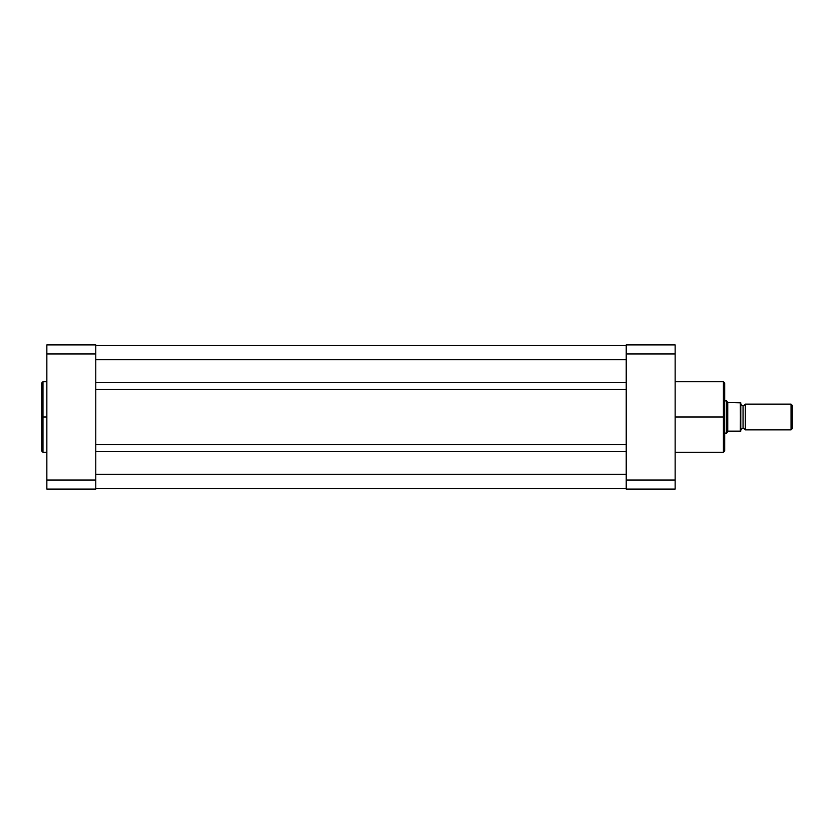 <?xml version="1.0" encoding="UTF-8"?>
<svg xmlns="http://www.w3.org/2000/svg" width="834" height="834" viewBox="0 0 834 834"><rect width="100%" height="100%" fill="white"/><g stroke="black" fill="none" stroke-linecap="round" stroke-linejoin="round"><path stroke-width="1.25" d="M42.982 452.278L41.7 450.986L41.7 417L41.7 450.986L41.7 417L42.982 417L42.982 452.278L42.982 381.722L41.7 383.014L41.7 417L41.7 383.014L41.7 417L42.982 417L42.982 381.722L42.982 417L46.85 417L42.982 417L42.982 452.278L46.85 452.278M95.774 489.099L95.774 344.901L46.85 344.901L46.85 489.099L95.774 489.099L46.85 489.099L46.85 480.061L95.774 480.061L95.774 353.939L46.85 353.939L46.85 480.061L95.774 480.061L95.774 489.099M46.85 344.901L95.774 344.901L95.774 353.939L46.85 353.939L46.85 344.901M626.219 488.453L95.774 488.453L626.219 488.453M626.219 474.296L95.774 474.296L626.219 474.296M626.219 451.309L95.774 451.309L626.219 451.309M626.219 444.491L95.774 444.491L626.219 444.491M626.219 389.509L95.774 389.509L626.219 389.509M626.219 382.691L95.774 382.691L626.219 382.691M626.219 359.704L95.774 359.704L626.219 359.704M626.219 345.547L95.774 345.547L626.219 345.547M675.144 452.278L723.422 452.278L723.422 417L675.144 417L723.422 417L723.422 381.722L723.422 417L724.704 417L724.704 383.014L724.704 417L724.704 383.014L723.422 381.722L675.144 381.722M723.422 452.278L724.704 450.986L724.704 417L723.422 417L723.422 381.722M675.144 489.099L675.144 344.901L626.219 344.901L626.219 489.099L675.144 489.099L626.219 489.099L626.219 480.061L675.144 480.061L675.144 353.939L626.219 353.939L626.219 480.061L675.144 480.061L675.144 489.099M626.219 344.901L675.144 344.901L675.144 353.939L626.219 353.939L626.219 344.901M724.704 417L724.704 450.986L724.704 417M723.422 417L723.422 452.278L723.422 417M745.304 404.125A2.617 2.617 0 0 1 743.052 405.418A2.617 2.617 0 0 0 745.304 404.125L745.304 429.875A2.617 2.617 0 0 0 743.052 428.582A2.617 2.617 0 0 1 745.304 429.875L791.049 429.875L745.304 429.875L745.304 404.125L791.049 404.125L792.3 405.376L791.049 404.125L791.049 429.875L792.3 428.624L791.049 429.875L791.049 404.125L745.304 404.125M743.052 428.582L743.052 405.418L743.052 428.582A2.617 2.617 0 0 0 740.801 429.875A2.617 2.617 0 0 1 743.052 428.582M740.801 404.125A2.617 2.617 0 0 0 743.052 405.418A2.617 2.617 0 0 1 740.801 404.125M726.925 401.321L727.759 402.53L726.643 400.904L724.704 400.904L726.643 400.904L726.643 433.096L727.759 431.47L726.643 433.096L724.704 433.096L726.643 433.096L728.311 431.157L740.78 431.157L740.571 402.843M740.78 431.157L740.801 402.843M726.643 433.096L726.706 401.008M727.759 402.53L740.456 402.843L727.759 402.53L727.759 431.47L727.759 402.53M727.759 431.47L740.29 431.157L740.456 402.843M792.3 428.624L792.3 405.376L792.3 428.624M740.29 402.843L740.456 431.157M42.982 381.722L46.85 381.722"/></g></svg>
